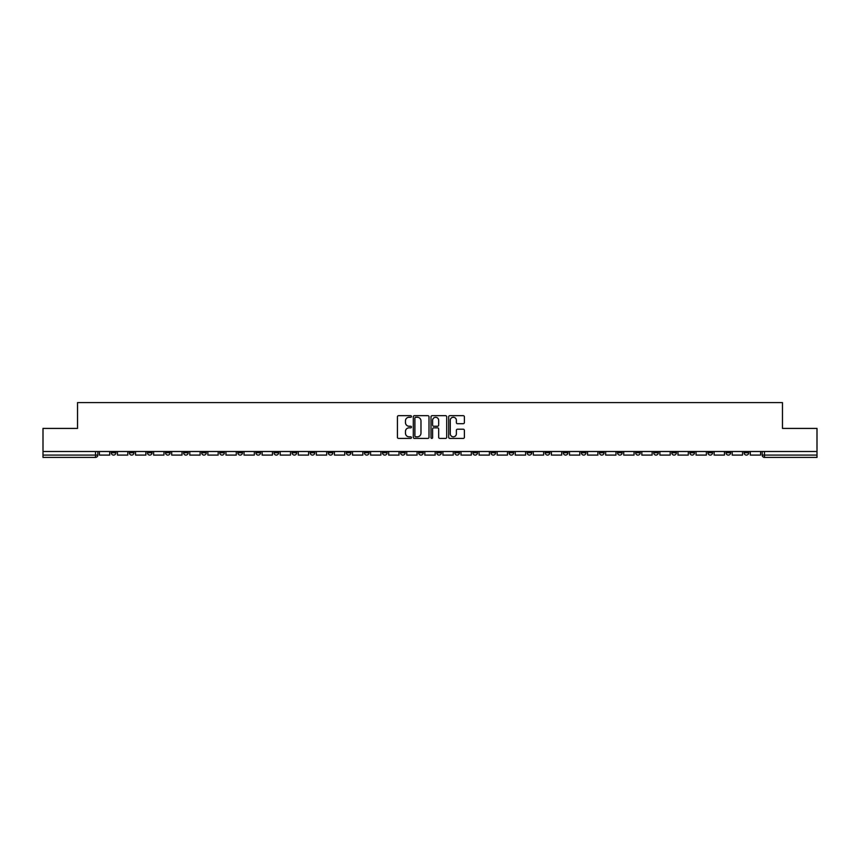 <?xml version="1.0" encoding="UTF-8"?>
<svg xmlns="http://www.w3.org/2000/svg" width="860" height="860" viewBox="0 0 860 860"><rect width="100%" height="100%" fill="white"/><g stroke="black" fill="none" stroke-linecap="round" stroke-linejoin="round"><path stroke-width="1.29" d="M411.456 416.466A0.795 0.795 0 0 0 410.661 415.67L398.567 415.67A1.139 1.139 0 0 0 397.438 416.81L397.438 437.288A1.139 1.139 0 0 0 398.567 438.417L410.661 438.417A0.795 0.795 0 0 0 411.456 437.622A0.795 0.795 0 0 0 410.661 436.826L409.091 436.826A3.644 3.644 0 0 1 405.458 433.193L405.458 431.483A3.644 3.644 0 0 1 409.091 427.839L410.661 427.839A0.795 0.795 0 0 0 411.456 427.044A0.795 0.795 0 0 0 410.661 426.248L409.091 426.248A3.644 3.644 0 0 1 405.458 422.604L405.458 420.906A3.644 3.644 0 0 1 409.091 417.261L410.661 417.261A0.795 0.795 0 0 0 411.456 416.466M707.93 451.5L707.93 452.779L712.574 452.779A2.322 2.322 0 0 1 710.253 455.09A2.322 2.322 0 0 1 707.93 452.779L707.93 451.5M599.452 451.5L599.452 452.779L604.086 452.779A2.322 2.322 0 0 1 601.763 455.09A2.322 2.322 0 0 1 599.452 452.779L599.452 451.5M581.371 451.5L581.371 452.779L586.004 452.779A2.322 2.322 0 0 1 583.682 455.09A2.322 2.322 0 0 1 581.371 452.779L581.371 451.5M472.882 451.5L472.882 452.779L477.515 452.779A2.322 2.322 0 0 1 475.204 455.09A2.322 2.322 0 0 1 472.882 452.779L472.882 451.5M454.8 451.5L454.8 452.779L459.444 452.779A2.322 2.322 0 0 1 457.122 455.09A2.322 2.322 0 0 1 454.8 452.779L454.8 451.5M436.719 451.5L436.719 452.779L441.363 452.779A2.322 2.322 0 0 1 439.041 455.09A2.322 2.322 0 0 1 436.719 452.779L436.719 451.5M400.556 451.5L400.556 452.779L405.2 452.779A2.322 2.322 0 0 1 402.878 455.09A2.322 2.322 0 0 1 400.556 452.779L400.556 451.5M364.404 452.779L364.404 451.5L364.404 452.779A2.322 2.322 0 0 0 366.715 455.09A2.322 2.322 0 0 1 364.404 452.779L369.037 452.779A2.322 2.322 0 0 1 366.715 455.09A2.322 2.322 0 0 0 369.037 452.779L369.037 451.5L369.037 452.779M346.322 452.779L346.322 451.5L346.322 452.779A2.322 2.322 0 0 0 348.633 455.09A2.322 2.322 0 0 1 346.322 452.779L350.955 452.779A2.322 2.322 0 0 1 348.633 455.09M328.24 452.779L328.24 451.5L328.24 452.779A2.322 2.322 0 0 0 330.552 455.09A2.322 2.322 0 0 1 328.24 452.779L332.874 452.779A2.322 2.322 0 0 1 330.552 455.09A2.322 2.322 0 0 0 332.874 452.779L332.874 451.5L332.874 452.779M310.159 451.5L310.159 452.779L314.792 452.779A2.322 2.322 0 0 1 312.47 455.09A2.322 2.322 0 0 1 310.159 452.779L310.159 451.5M292.077 451.5L292.077 452.779L296.711 452.779A2.322 2.322 0 0 1 294.389 455.09A2.322 2.322 0 0 1 292.077 452.779L292.077 451.5M273.996 451.5L273.996 452.779L278.629 452.779A2.322 2.322 0 0 1 276.318 455.09A2.322 2.322 0 0 1 273.996 452.779L273.996 451.5M255.915 452.779L255.915 451.5L255.915 452.779A2.322 2.322 0 0 0 258.236 455.09A2.322 2.322 0 0 1 255.915 452.779L260.548 452.779A2.322 2.322 0 0 1 258.236 455.09M219.751 452.779L219.751 451.5L219.751 452.779A2.322 2.322 0 0 0 222.073 455.09A2.322 2.322 0 0 1 219.751 452.779L224.385 452.779A2.322 2.322 0 0 1 222.073 455.09A2.322 2.322 0 0 0 224.385 452.779L224.385 451.5L224.385 452.779M201.67 452.779L201.67 451.5L201.67 452.779A2.322 2.322 0 0 0 203.992 455.09A2.322 2.322 0 0 1 201.67 452.779L206.303 452.779A2.322 2.322 0 0 1 203.992 455.09A2.322 2.322 0 0 0 206.303 452.779L206.303 451.5L206.303 452.779M183.588 452.779L183.588 451.5L183.588 452.779A2.322 2.322 0 0 0 185.91 455.09A2.322 2.322 0 0 1 183.588 452.779L188.222 452.779A2.322 2.322 0 0 1 185.91 455.09A2.322 2.322 0 0 0 188.222 452.779L188.222 451.5L188.222 452.779M165.507 452.779L165.507 451.5L165.507 452.779A2.322 2.322 0 0 0 167.829 455.09A2.322 2.322 0 0 1 165.507 452.779L170.14 452.779A2.322 2.322 0 0 1 167.829 455.09M147.425 452.779L147.425 451.5L147.425 452.779A2.322 2.322 0 0 0 149.748 455.09A2.322 2.322 0 0 1 147.425 452.779L152.07 452.779A2.322 2.322 0 0 1 149.748 455.09A2.322 2.322 0 0 0 152.07 452.779L152.07 451.5L152.07 452.779M129.344 452.779L129.344 451.5L129.344 452.779A2.322 2.322 0 0 0 131.666 455.09A2.322 2.322 0 0 1 129.344 452.779L133.988 452.779A2.322 2.322 0 0 1 131.666 455.09A2.322 2.322 0 0 0 133.988 452.779L133.988 451.5L133.988 452.779M463.25 423.69A1.139 1.139 0 0 0 464.389 422.55L464.389 416.81A1.139 1.139 0 0 0 463.25 415.67L449.823 415.67A1.139 1.139 0 0 0 448.683 416.81L448.683 437.288A1.139 1.139 0 0 0 449.823 438.417L463.25 438.417A1.139 1.139 0 0 0 464.389 437.288L464.389 430.344A1.139 1.139 0 0 0 463.25 429.204L457.498 429.204A1.139 1.139 0 0 0 456.37 430.344L456.37 433.784A3.042 3.042 0 0 1 453.327 436.826A3.042 3.042 0 0 1 450.274 433.784L450.274 420.303A3.042 3.042 0 0 1 453.327 417.261A3.042 3.042 0 0 1 456.37 420.303L456.37 422.55A1.139 1.139 0 0 0 457.498 423.69L463.25 423.69M43 451.5L43 428.43L77.54 428.43L77.54 402.587L782.46 402.587L782.46 428.43L817 428.43L817 451.5L43 451.5L43 455.09L97.825 455.09L97.825 451.5L97.825 455.09A2.322 2.322 0 0 1 95.503 457.412L43 457.412L43 455.09M429 416.81A1.139 1.139 0 0 0 427.871 415.67L414.445 415.67A1.139 1.139 0 0 0 413.305 416.81L413.305 437.288A1.139 1.139 0 0 0 414.445 438.417L427.871 438.417A1.139 1.139 0 0 0 429 437.288L429 416.81M432.128 415.67L445.555 415.67A1.139 1.139 0 0 1 446.695 416.81L446.695 437.288A1.139 1.139 0 0 1 445.555 438.417L439.815 438.417A1.139 1.139 0 0 1 438.675 437.288L438.675 428.979A1.139 1.139 0 0 0 437.536 427.839L433.73 427.839A1.139 1.139 0 0 0 432.591 428.979L432.591 437.622A0.795 0.795 0 0 1 431.795 438.417A0.795 0.795 0 0 1 431 437.622L431 416.81A1.139 1.139 0 0 1 432.128 415.67M762.175 451.5L762.175 455.09L817 455.09L817 457.412L764.497 457.412A2.322 2.322 0 0 1 762.175 455.09M817 451.5L817 455.09M748.737 451.5L748.737 452.779A2.322 2.322 0 0 1 746.415 455.09A2.322 2.322 0 0 1 744.093 452.779A2.322 2.322 0 0 0 746.415 455.09M744.093 451.5L744.093 452.779L748.737 452.779M730.656 451.5L730.656 452.779A2.322 2.322 0 0 1 728.334 455.09A2.322 2.322 0 0 1 726.012 452.779L730.656 452.779M726.012 451.5L726.012 452.779M712.574 451.5L712.574 452.779A2.322 2.322 0 0 1 710.253 455.09M694.493 451.5L694.493 452.779A2.322 2.322 0 0 1 692.171 455.09A2.322 2.322 0 0 1 689.86 452.779L694.493 452.779M689.86 451.5L689.86 452.779M676.412 451.5L676.412 452.779A2.322 2.322 0 0 1 674.089 455.09A2.322 2.322 0 0 1 671.778 452.779L676.412 452.779M671.778 451.5L671.778 452.779M658.33 451.5L658.33 452.779A2.322 2.322 0 0 1 656.008 455.09A2.322 2.322 0 0 1 653.697 452.779A2.322 2.322 0 0 0 656.008 455.09M653.697 451.5L653.697 452.779L658.33 452.779M640.249 451.5L640.249 452.779A2.322 2.322 0 0 1 637.926 455.09A2.322 2.322 0 0 1 635.615 452.779L640.249 452.779M635.615 451.5L635.615 452.779M622.167 451.5L622.167 452.779A2.322 2.322 0 0 1 619.845 455.09A2.322 2.322 0 0 1 617.534 452.779L622.167 452.779M617.534 451.5L617.534 452.779M604.086 451.5L604.086 452.779M586.004 451.5L586.004 452.779L586.004 451.5M567.922 451.5L567.922 452.779A2.322 2.322 0 0 1 565.611 455.09A2.322 2.322 0 0 1 563.289 452.779L567.922 452.779M563.289 451.5L563.289 452.779M549.841 451.5L549.841 452.779A2.322 2.322 0 0 1 547.53 455.09A2.322 2.322 0 0 1 545.208 452.779L549.841 452.779M545.208 451.5L545.208 452.779M531.76 451.5L531.76 452.779A2.322 2.322 0 0 1 529.448 455.09A2.322 2.322 0 0 1 527.126 452.779L531.76 452.779M527.126 451.5L527.126 452.779M513.678 451.5L513.678 452.779A2.322 2.322 0 0 1 511.367 455.09A2.322 2.322 0 0 1 509.045 452.779L513.678 452.779M509.045 451.5L509.045 452.779M495.596 451.5L495.596 452.779A2.322 2.322 0 0 1 493.285 455.09A2.322 2.322 0 0 1 490.963 452.779L495.596 452.779M490.963 451.5L490.963 452.779M477.515 451.5L477.515 452.779A2.322 2.322 0 0 1 475.204 455.09M459.444 451.5L459.444 452.779M441.363 452.779L441.363 451.5L441.363 452.779A2.322 2.322 0 0 1 439.041 455.09M423.281 451.5L423.281 452.779A2.322 2.322 0 0 1 420.959 455.09A2.322 2.322 0 0 1 418.637 452.779A2.322 2.322 0 0 0 420.959 455.09A2.322 2.322 0 0 0 423.281 452.779L418.637 452.779L418.637 451.5M405.2 452.779L405.2 451.5L405.2 452.779A2.322 2.322 0 0 1 402.878 455.09M387.118 451.5L387.118 452.779A2.322 2.322 0 0 1 384.796 455.09A2.322 2.322 0 0 1 382.485 452.779A2.322 2.322 0 0 0 384.796 455.09M382.485 451.5L382.485 452.779L387.118 452.779M350.955 451.5L350.955 452.779L350.955 451.5M314.792 452.779L314.792 451.5L314.792 452.779A2.322 2.322 0 0 1 312.47 455.09M296.711 452.779L296.711 451.5L296.711 452.779A2.322 2.322 0 0 1 294.389 455.09M278.629 452.779L278.629 451.5L278.629 452.779A2.322 2.322 0 0 1 276.318 455.09M260.548 451.5L260.548 452.779L260.548 451.5M242.466 452.779L242.466 451.5L242.466 452.779A2.322 2.322 0 0 1 240.155 455.09A2.322 2.322 0 0 1 237.833 452.779L242.466 452.779A2.322 2.322 0 0 1 240.155 455.09M237.833 451.5L237.833 452.779M170.14 451.5L170.14 452.779L170.14 451.5M115.906 451.5L115.906 452.779A2.322 2.322 0 0 1 113.584 455.09A2.322 2.322 0 0 1 111.262 452.779A2.322 2.322 0 0 0 113.584 455.09A2.322 2.322 0 0 0 115.906 452.779L115.906 451.5M111.262 451.5L111.262 452.779L115.906 452.779M95.503 451.5L95.503 457.412A2.322 2.322 0 0 0 97.825 455.09M415.692 417.261A0.795 0.795 0 0 0 414.896 418.057L414.896 436.031A0.795 0.795 0 0 0 415.692 436.826L417.347 436.826A3.644 3.644 0 0 0 420.981 433.193L420.981 420.906A3.644 3.644 0 0 0 417.347 417.261L415.692 417.261M438.675 420.357A3.042 3.042 0 0 0 435.633 417.315A3.042 3.042 0 0 0 432.591 420.357L432.591 425.109A1.139 1.139 0 0 0 433.73 426.248L437.536 426.248A1.139 1.139 0 0 0 438.675 425.109L438.675 420.357M109.704 451.5L109.704 455.09L99.384 455.09L99.384 451.5M127.785 451.5L127.785 455.09L117.465 455.09L117.465 451.5M145.867 451.5L145.867 455.09L135.547 455.09L135.547 451.5M163.948 451.5L163.948 455.09L153.628 455.09L153.628 451.5M182.03 451.5L182.03 455.09L171.71 455.09L171.71 451.5M200.111 451.5L200.111 455.09L189.791 455.09L189.791 451.5M218.182 451.5L218.182 455.09L207.873 455.09L207.873 451.5M236.263 451.5L236.263 455.09L225.954 455.09L225.954 451.5M254.345 451.5L254.345 455.09L244.036 455.09L244.036 451.5M272.426 451.5L272.426 455.09L262.117 455.09L262.117 451.5M290.508 451.5L290.508 455.09L280.199 455.09L280.199 451.5M308.589 451.5L308.589 455.09L298.28 455.09L298.28 451.5M326.671 451.5L326.671 455.09L316.362 455.09L316.362 451.5M344.752 451.5L344.752 455.09L334.443 455.09L334.443 451.5M362.834 451.5L362.834 455.09L352.514 455.09L352.514 451.5M380.915 451.5L380.915 455.09L370.596 455.09L370.596 451.5M398.997 451.5L398.997 455.09L388.677 455.09L388.677 451.5M417.079 451.5L417.079 455.09L406.758 455.09L406.758 451.5M435.16 451.5L435.16 455.09L424.84 455.09L424.84 451.5M453.241 451.5L453.241 455.09L442.921 455.09L442.921 451.5M471.323 451.5L471.323 455.09L461.003 455.09L461.003 451.5M489.404 451.5L489.404 455.09L479.084 455.09L479.084 451.5M507.486 451.5L507.486 455.09L497.166 455.09L497.166 451.5M525.557 451.5L525.557 455.09L515.247 455.09L515.247 451.5M543.638 451.5L543.638 455.09L533.329 455.09L533.329 451.5M561.72 451.5L561.72 455.09L551.411 455.09L551.411 451.5M579.801 451.5L579.801 455.09L569.492 455.09L569.492 451.5M597.883 451.5L597.883 455.09L587.573 455.09L587.573 451.5M615.964 451.5L615.964 455.09L605.655 455.09L605.655 451.5M634.046 451.5L634.046 455.09L623.736 455.09L623.736 451.5M652.127 451.5L652.127 455.09L641.818 455.09L641.818 451.5M670.209 451.5L670.209 455.09L659.889 455.09L659.889 451.5M688.29 451.5L688.29 455.09L677.97 455.09L677.97 451.5M706.372 451.5L706.372 455.09L696.052 455.09L696.052 451.5M724.453 451.5L724.453 455.09L714.133 455.09L714.133 451.5M742.535 451.5L742.535 455.09L732.215 455.09L732.215 451.5M760.616 451.5L760.616 455.09L750.296 455.09L750.296 451.5M764.497 451.5L764.497 457.412"/></g></svg>
